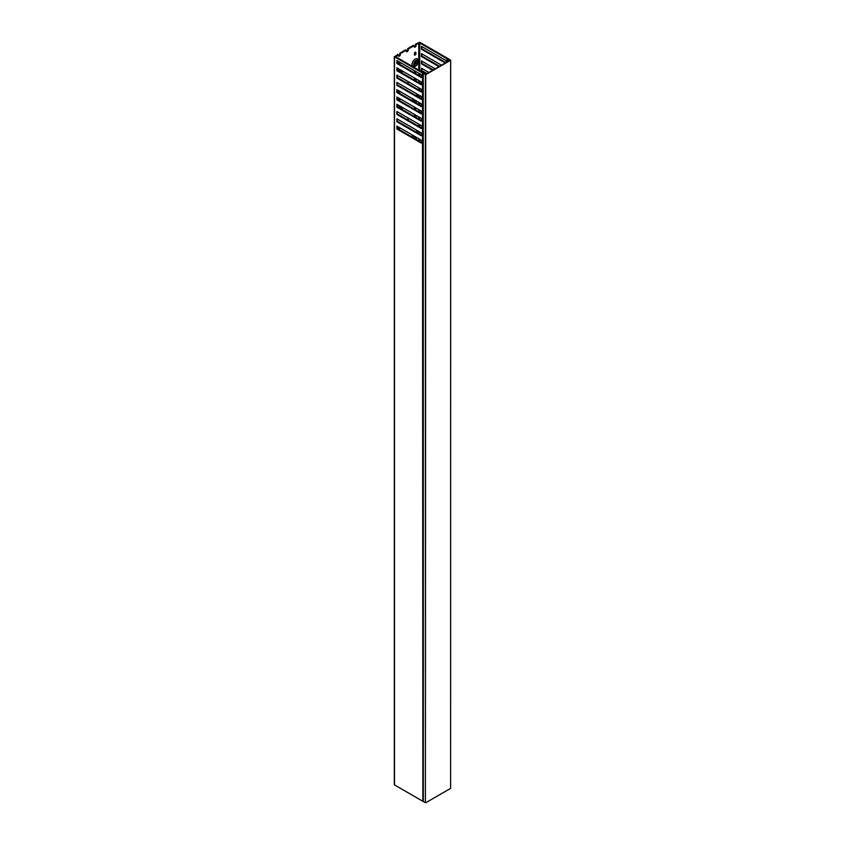 <?xml version="1.0" encoding="UTF-8"?>
<svg xmlns="http://www.w3.org/2000/svg" width="845" height="845" viewBox="0 0 845 845"><rect width="100%" height="100%" fill="white"/><g stroke="black" fill="none" stroke-linecap="round" stroke-linejoin="round"><path stroke-width="1.27" d="M424.919 73.821L423.26 73.357L423.324 801.556L425.405 802.75L425.405 74.645L423.324 73.452M425.722 802.75L450.628 788.374L450.628 60.27L425.722 74.645L425.405 802.75M424.644 73.536L425.563 74.381L450.153 60.175L449.065 59.551L448.357 60.058L447.723 58.411L419.733 42.25L415.55 44.12L415.55 44.933A1.447 0.834 -60 0 1 414.187 46.834M449.065 59.551L448.706 60.101L448.547 58.886L450.691 60.175L450.628 788.374M408.304 120.296L408.304 119.927A1.447 0.834 120 0 0 407.998 119.261A1.447 0.834 120 0 0 407.279 119.335A1.447 0.834 120 0 0 406.994 119.546M408.304 83.887L408.304 83.528A1.447 0.834 120 0 0 407.998 82.863A1.447 0.834 120 0 0 407.279 82.937A1.447 0.834 120 0 0 406.994 83.137M417.071 137.735A3.348 1.933 -60 0 1 415.941 138.728A3.348 1.933 -60 0 1 415.413 138.96M413.638 137.936A3.348 1.933 -60 0 1 413.87 135.887M412.022 137.006A4.457 2.577 -60 0 1 412.508 135.094M417.071 101.337A3.348 1.933 -60 0 1 415.941 102.319A3.348 1.933 -60 0 1 415.413 102.551M413.638 101.537A3.348 1.933 -60 0 1 413.87 99.478M412.022 100.597A4.457 2.577 -60 0 1 412.508 98.696M415.159 66.364L415.941 65.91A3.348 1.933 -60 0 1 413.575 64.547A3.348 1.933 -60 0 1 415.941 60.449A3.348 1.933 -60 0 1 418.307 61.822A3.348 1.933 -60 0 1 415.941 65.91L415.159 66.364A4.457 2.577 -60 0 1 412.001 64.547A4.457 2.577 -60 0 1 415.159 59.087A4.457 2.577 -60 0 1 418.307 60.903L418.307 61.822M414.145 116.388A1.447 0.834 -60 0 1 415.159 114.783L415.159 114.783M414.451 109.28L414.451 108.002A1.003 0.581 -60 0 1 414.694 107.241M414.145 79.979A1.447 0.834 -60 0 1 415.159 78.384L415.159 78.384M414.451 72.871L414.451 71.603A1.003 0.581 -60 0 1 414.694 70.832M414.451 53.404A1.003 0.581 -60 0 1 415.867 52.58L415.867 53.858A1.003 0.581 -60 0 1 414.451 54.671L414.451 53.404M414.916 62.414A1.447 0.834 -60 0 1 415.941 60.639A1.447 0.834 -60 0 1 416.669 60.565A1.447 0.834 -60 0 1 416.965 61.231L416.965 63.956A1.447 0.834 -60 0 1 416.332 65.414A1.447 0.834 -60 0 1 415.222 65.804A1.447 0.834 -60 0 1 414.916 65.139L414.916 62.414M400.023 106.047A3.348 1.933 120 0 0 398.671 107.452M398.217 112.29A4.457 2.577 -60 0 1 397.499 112.237M397.499 106.417A4.457 2.577 -60 0 1 398.555 105.202M400.023 69.649A3.348 1.933 120 0 0 398.671 71.054M398.217 75.881A4.457 2.577 -60 0 1 397.499 75.828M397.499 70.008A4.457 2.577 -60 0 1 398.555 68.804M401.206 108.92L401.206 106.734L400.181 106.143A1.447 0.834 120 0 0 399.167 107.737M398.935 98.136A1.003 0.581 120 0 0 398.682 98.907L398.682 100.175M398.935 61.738A1.003 0.581 120 0 0 398.682 62.498L398.682 63.776M401.206 72.512L401.206 70.325L400.181 69.734A1.447 0.834 120 0 0 399.167 71.339M400.414 53.584L406.255 50.214L405.621 49.844L399.791 53.214L400.414 54.397A1.447 0.834 120 0 1 399.78 55.854A1.447 0.834 120 0 1 398.671 56.245A1.447 0.834 120 0 1 398.365 55.58L397.741 54.397L394.509 56.816L422.5 72.976L425.352 73.346L424.982 74.043L426.471 73.43L422.922 72.49L395.766 56.816L398.365 54.767M406.329 124.247A1.447 0.834 120 0 0 406.551 124.511A1.447 0.834 120 0 0 406.878 124.574M406.329 87.848A1.447 0.834 120 0 0 406.551 88.102A1.447 0.834 120 0 0 406.878 88.165M415.486 131.725A4.457 2.577 -60 0 1 418.296 133.341M415.486 95.316A4.457 2.577 -60 0 1 418.296 96.943M415.867 107.917L415.867 108.466A1.003 0.581 -60 0 1 415.159 109.692M415.867 71.508L415.867 72.057A1.003 0.581 -60 0 1 415.159 73.283M399.389 64.188A1.003 0.581 120 0 0 400.097 62.952L400.097 62.414M398.365 126.94L398.365 128.398A1.447 0.834 120 0 0 398.671 129.053A1.447 0.834 120 0 0 400.224 128.007M398.365 90.531L398.365 91.989A1.447 0.834 120 0 0 398.671 92.654A1.447 0.834 120 0 0 400.224 91.609M399.389 100.587A1.003 0.581 120 0 0 400.097 99.361L400.097 98.812M415.55 80.793L415.55 78.606L416.184 78.976L416.184 81.162M415.55 117.201L415.55 115.015L416.184 115.374L416.184 117.561M406.255 50.214L406.255 51.027A1.447 0.834 120 0 0 406.551 51.693A1.447 0.834 120 0 0 407.67 51.313A1.447 0.834 120 0 0 408.304 49.844L408.304 49.031L414.134 45.662L414.134 46.486A1.447 0.834 -60 0 0 414.43 47.14A1.447 0.834 -60 0 0 415.55 46.76A1.447 0.834 -60 0 0 416.184 45.303L416.184 44.479L419.733 42.979L446.889 58.654L447.607 60.354L448.98 60.597L449.667 59.984L449.065 59.868M407.67 119.927L407.67 119.567A1.447 0.834 120 0 0 407.607 119.208M407.67 83.528L407.67 83.159A1.447 0.834 120 0 0 407.607 82.799M415.233 107.547L415.233 108.097A1.003 0.581 -60 0 1 414.525 109.322M415.233 71.149L415.233 71.688A1.003 0.581 -60 0 1 414.525 72.924M415.36 100.344A1.447 0.834 -60 0 1 414.916 100.999M415.233 52.136A1.003 0.581 -60 0 1 415.233 52.221L415.233 53.488A1.003 0.581 -60 0 1 414.451 54.756M399.791 71.688L399.791 70.05M398.766 63.819A1.003 0.581 120 0 0 399.474 62.593L399.474 62.044M398.428 128.746A1.447 0.834 120 0 0 399.59 127.648M398.428 92.348A1.447 0.834 120 0 0 399.59 91.239M398.766 100.228A1.003 0.581 120 0 0 399.474 98.992L399.474 98.453M399.791 108.097L399.791 106.459M415.55 60.956L415.55 63.132A1.447 0.834 -60 0 1 414.916 64.59M415.36 136.742A1.447 0.834 -60 0 1 414.916 137.408M406.308 51.387A1.447 0.834 120 0 0 407.67 49.485L407.67 48.661L408.304 49.031M414.134 45.662L413.501 45.303L407.67 48.661M398.428 55.939A1.447 0.834 120 0 0 399.791 54.038L399.791 53.214M416.184 44.479L415.55 44.12M423.26 142.847L423.26 801.218M422.87 801.187L422.5 142.837L421.085 142.963L396.875 128.989L396.875 126.074L421.085 140.048L422.5 141.812L422.5 135.559L421.085 135.686L396.875 121.701L396.875 118.796L421.085 132.771L422.5 134.535L422.5 128.271L421.085 128.398L396.875 114.424L396.875 111.508L421.085 125.493L422.5 127.257L422.5 120.993L421.085 121.12L396.875 107.146L396.875 104.231L421.085 118.205L422.5 119.969L422.5 113.716L421.085 113.843L396.875 99.858L396.875 96.953L421.085 110.927L422.5 112.691L422.5 106.428L421.085 106.554L396.875 92.58L396.875 89.665L421.085 103.65L422.5 105.414L422.5 99.15L421.085 99.277L396.875 85.303L396.875 82.387L421.085 96.362L422.5 98.126L422.5 91.873L421.085 91.999L396.875 78.015L396.875 75.11L421.085 89.084L422.5 90.848L422.5 84.584L421.085 84.711L396.875 70.737L396.875 67.822L421.085 81.807L422.5 83.57L422.5 77.307L421.085 77.434L396.875 63.459L396.875 60.544L421.085 74.518L422.5 76.282L422.5 72.976M394.509 56.816L394.509 784.91L422.5 801.071M394.509 784.91L394.509 784.361M423.292 84.162L421.708 84.352L397.499 70.367L396.875 70.737M397.499 75.469L396.875 78.015M423.292 91.45L421.708 91.63L397.499 77.655M397.499 82.747L396.875 85.303M423.292 98.728L421.708 98.907L397.499 84.933M397.499 90.035L396.875 92.58M423.292 106.005L421.708 106.195L397.499 92.211M397.499 97.312L396.875 99.858M423.292 113.293L421.708 113.473L397.499 99.499M397.499 104.59L396.875 107.146M423.292 120.571L421.708 120.75L397.499 106.776M397.499 111.878L396.875 114.424M423.292 127.849L421.708 128.039L397.499 114.054M397.499 119.156L396.875 121.701M423.292 135.137L421.708 135.316L397.499 121.342M397.499 126.433L396.875 128.989M423.292 142.414L421.708 142.594L397.499 128.62M397.499 60.903L396.875 63.459M423.292 76.884L421.708 77.064L397.499 63.09M397.499 68.191L397.499 70.367M422.088 53.995L421.465 56.541L438.956 66.639M421.465 56.541L421.465 53.626L441.481 65.181M422.088 46.707L421.465 49.253L445.262 63.005M421.465 49.253L421.465 46.348L445.674 60.322L447.079 62.234M421.465 113.325L421.465 111.878L422.173 112.29M421.465 106.047L421.465 104.59L422.173 105.002M421.465 98.77L421.465 97.312L422.173 97.724M421.465 91.492L421.465 90.035L422.173 90.447M421.465 84.204L421.465 82.747L422.173 83.159M421.465 76.927L421.465 75.469L422.173 75.881M422.088 68.551L421.465 71.096L424.201 72.681M421.465 71.096L421.465 68.191L428.869 72.469M422.088 61.273L421.465 63.819L432.651 70.283M421.465 63.819L421.465 60.903L435.175 68.825M433.284 69.913L422.088 63.459M426.978 73.557L426.292 73.166M425.838 72.902L422.088 70.737M422.088 75.839L422.088 77.032M422.088 83.116L422.088 84.32M422.088 90.394L422.088 91.598M422.088 97.671L422.088 98.876M422.088 104.96L422.088 106.164M422.088 112.237L422.088 113.441M445.896 62.636L422.088 48.894M439.59 66.28L422.088 56.171M423.26 84.606L422.5 84.584M422.87 84.563L423.26 91.123M423.26 91.883L422.5 91.873M422.87 91.851L423.26 98.4M423.26 99.171L422.5 99.15M422.87 99.129L423.26 105.678M423.26 106.449L422.5 106.428M422.87 106.407L423.26 112.966M423.26 113.726L422.5 113.716M422.87 113.695L423.26 120.243M423.26 121.004L422.5 120.993M422.87 120.972L423.26 127.521M423.26 128.292L422.5 128.271M422.87 128.25L423.26 134.809M423.26 135.57L422.5 135.559M422.87 135.538L423.26 142.087M423.26 77.328L423.26 83.835M422.87 73.082L423.26 76.557M423.26 76.958L422.732 77.265M421.708 77.064L421.085 77.434M423.26 142.488L422.732 142.794M421.708 142.594L421.085 142.963M423.26 135.211L422.732 135.517M421.708 135.316L421.085 135.686M423.26 127.922L422.732 128.229M421.708 128.039L421.085 128.398M423.26 120.645L422.732 120.951M421.708 120.75L421.085 121.12M423.26 113.367L422.732 113.674M421.708 113.473L421.085 113.843M423.26 106.079L422.732 106.385M421.708 106.195L421.085 106.554M423.26 98.802L422.732 99.108M421.708 98.907L421.085 99.277M423.26 91.524L422.732 91.83M421.708 91.63L421.085 91.999M423.26 84.236L422.732 84.542M421.708 84.352L421.085 84.711M401.998 72.976A3.348 1.933 120 0 0 402.537 71.096M401.998 109.375A3.348 1.933 120 0 0 402.537 107.505M416.775 101.157A1.447 0.834 -60 0 1 415.222 102.203A1.447 0.834 -60 0 1 414.916 101.548L414.916 100.09M416.775 137.566A1.447 0.834 -60 0 1 415.222 138.612A1.447 0.834 -60 0 1 414.916 137.946L414.916 136.489M395.766 56.266L395.766 56.816M418.782 140.904L418.782 138.728M418.782 133.626L418.782 131.44M418.782 126.349L418.782 124.162M418.782 119.06L418.782 116.885M418.782 111.783L418.782 109.596M418.782 104.505L418.782 102.319M418.782 97.217L418.782 95.041M418.782 89.94L418.782 87.753M418.782 82.662L418.782 80.476M418.782 75.374L418.782 73.198M418.782 70.103L418.782 42.979M446.889 61.833L446.889 58.654M419.733 42.979L419.733 70.642M419.733 73.737L419.733 75.923M419.733 81.025L419.733 83.201M419.733 88.302L419.733 90.489M419.733 95.58L419.733 97.766M419.733 102.868L419.733 105.044M419.733 110.146L419.733 112.332M419.733 117.423L419.733 119.61M419.733 124.711L419.733 126.887M419.733 131.989L419.733 134.175M419.733 139.267L419.733 141.453M447.079 58.875L447.079 61.96M447.417 61.759L447.417 60.132M447.607 60.354L447.607 61.643M448.03 61.4L448.03 60.597M399.474 62.593L400.097 62.952M399.791 54.038L400.414 54.397M399.474 98.992L400.097 99.361M415.55 63.132L416.965 63.956M415.941 60.639L416.965 61.231M415.233 53.488L415.867 53.858M415.233 52.221L415.867 52.58M415.55 44.933L416.184 45.303M415.233 71.688L415.867 72.057M415.233 108.097L415.867 108.466M407.67 83.159L408.304 83.528M407.67 49.485L408.304 49.844M407.67 119.567L408.304 119.927M423.26 73.357L423.26 801.461M394.309 56.541L394.309 784.635"/></g></svg>
